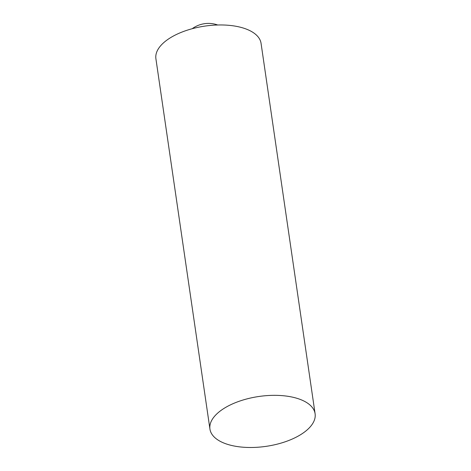 <?xml version="1.0" encoding="UTF-8"?>
<svg xmlns="http://www.w3.org/2000/svg" width="471" height="471" viewBox="0 0 471 471"><rect width="100%" height="100%" fill="white"/><g stroke="black" fill="none" stroke-linecap="round" stroke-linejoin="round"><path stroke-width="0.71" d="M299.356 399.102A53.141 25.193 171.7 0 0 240.404 400.85A53.141 25.193 171.7 0 0 209.936 429.087A53.141 25.193 171.7 0 0 225.674 443.723A53.141 25.193 171.7 0 0 284.631 441.981A53.141 25.193 171.7 0 0 315.099 413.744A53.141 25.193 171.7 0 0 299.356 399.102M315.099 413.744L261.064 43.367A53.141 25.193 171.7 0 0 245.326 28.725A53.141 25.193 171.7 0 0 186.369 30.474A53.141 25.193 171.7 0 0 155.901 58.71L209.936 429.087M217.714 24.992A27.63 27.63 0 0 0 192.197 28.713"/></g></svg>
